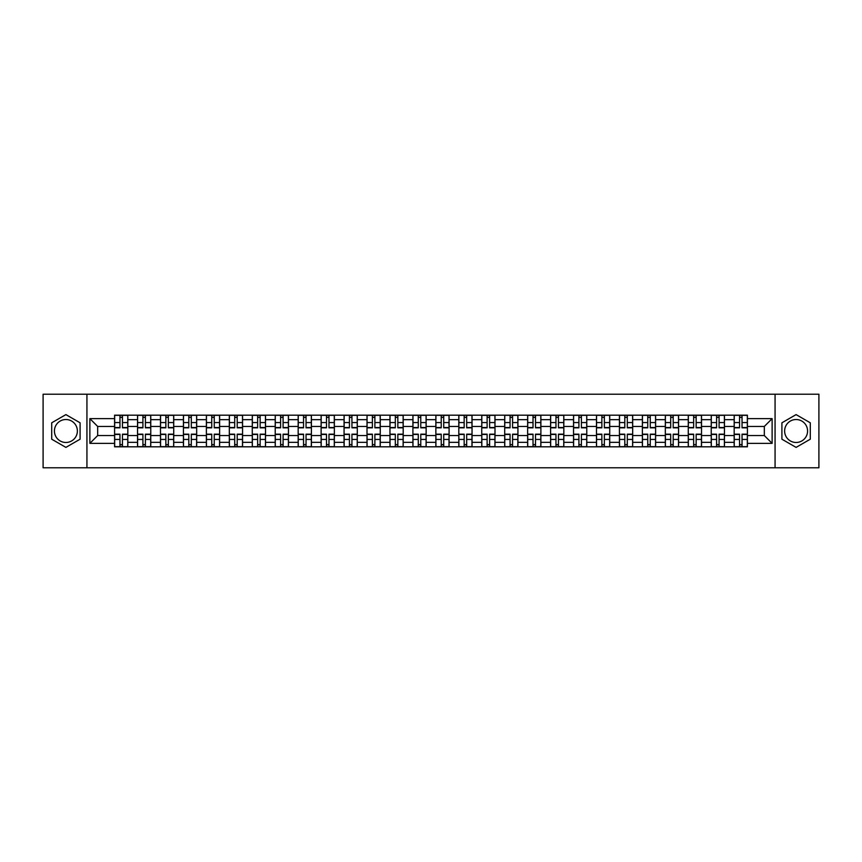 <?xml version="1.0" encoding="UTF-8"?>
<svg xmlns="http://www.w3.org/2000/svg" width="862" height="862" viewBox="0 0 862 862"><rect width="100%" height="100%" fill="white"/><g stroke="black" fill="none" stroke-linecap="round" stroke-linejoin="round"><path stroke-width="1.29" d="M65.9 442.475A11.475 11.475 0 0 1 54.425 431A11.475 11.475 0 0 1 65.9 419.525A11.475 11.475 0 0 1 77.375 431A11.475 11.475 0 0 1 65.9 442.475M796.1 442.475A11.475 11.475 0 0 1 784.625 431A11.475 11.475 0 0 1 796.1 419.525A11.475 11.475 0 0 1 807.575 431A11.475 11.475 0 0 1 796.1 442.475M775.067 467.775L818.9 467.775L818.9 394.225L43.1 394.225L43.1 467.775L775.067 467.775L775.067 394.225M137.543 446.818L137.543 419.675L127.824 419.675L127.824 446.818M127.824 419.675L127.824 415.182M137.543 419.675L137.543 415.182M150.775 415.182L150.775 446.818M160.483 446.818L160.483 415.182M173.725 415.182L173.725 446.818M183.434 446.818L183.434 415.182M196.676 415.182L196.676 446.818M206.384 446.818L206.384 415.182M219.616 415.182L219.616 446.818M229.324 446.818L229.324 415.182M242.567 415.182L242.567 446.818M252.275 446.818L252.275 415.182M265.518 415.182L265.518 446.818M275.226 446.818L275.226 415.182M288.458 415.182L288.458 446.818M298.166 446.818L298.166 415.182M311.408 415.182L311.408 446.818M321.117 446.818L321.117 415.182M334.359 415.182L334.359 446.818M344.067 446.818L344.067 415.182M357.299 415.182L357.299 446.818M367.007 446.818L367.007 415.182M380.25 415.182L380.25 446.818M389.958 446.818L389.958 415.182M403.2 415.182L403.2 446.818M412.909 446.818L412.909 415.182M426.14 415.182L426.14 446.818M435.86 446.818L435.86 415.182M449.091 415.182L449.091 446.818M458.799 446.818L458.799 415.182M472.042 415.182L472.042 446.818M481.75 446.818L481.75 415.182M494.993 415.182L494.993 446.818M504.701 446.818L504.701 415.182M517.933 415.182L517.933 446.818M527.641 446.818L527.641 415.182M540.883 415.182L540.883 446.818M550.592 446.818L550.592 415.182M563.834 415.182L563.834 446.818M573.542 446.818L573.542 415.182M586.774 415.182L586.774 446.818M596.482 446.818L596.482 415.182M609.725 415.182L609.725 446.818M619.433 446.818L619.433 415.182M632.676 415.182L632.676 446.818M642.384 446.818L642.384 415.182M655.616 415.182L655.616 446.818M665.324 446.818L665.324 415.182M678.566 415.182L678.566 446.818M688.275 446.818L688.275 415.182M701.517 415.182L701.517 446.818M711.225 446.818L711.225 415.182M724.457 415.182L724.457 446.818M734.176 446.818L734.176 415.182M734.176 435.558L724.457 435.558M711.225 435.558L701.517 435.558M688.275 435.558L678.566 435.558M665.324 435.558L655.616 435.558M642.384 435.558L632.676 435.558M619.433 435.558L609.725 435.558M596.482 435.558L586.774 435.558M573.542 435.558L563.834 435.558M550.592 435.558L540.883 435.558M527.641 435.558L517.933 435.558M504.701 435.558L494.993 435.558M481.75 435.558L472.042 435.558M458.799 435.558L449.091 435.558M435.86 435.558L426.14 435.558M412.909 435.558L403.2 435.558M389.958 435.558L380.25 435.558M367.007 435.558L357.299 435.558M344.067 435.558L334.359 435.558M321.117 435.558L311.408 435.558M298.166 435.558L288.458 435.558M275.226 435.558L265.518 435.558M252.275 435.558L242.567 435.558M229.324 435.558L219.616 435.558M206.384 435.558L196.676 435.558M183.434 435.558L173.725 435.558M160.483 435.558L150.775 435.558M137.543 435.558L127.824 435.558M734.176 426.442L724.457 426.442M711.225 426.442L701.517 426.442M688.275 426.442L678.566 426.442M665.324 426.442L655.616 426.442M642.384 426.442L632.676 426.442M619.433 426.442L609.725 426.442M596.482 426.442L586.774 426.442M573.542 426.442L563.834 426.442M550.592 426.442L540.883 426.442M527.641 426.442L517.933 426.442M504.701 426.442L494.993 426.442M481.75 426.442L472.042 426.442M458.799 426.442L449.091 426.442M435.86 426.442L426.14 426.442M412.909 426.442L403.2 426.442M389.958 426.442L380.25 426.442M367.007 426.442L357.299 426.442M344.067 426.442L334.359 426.442M321.117 426.442L311.408 426.442M298.166 426.442L288.458 426.442M275.226 426.442L265.518 426.442M252.275 426.442L242.567 426.442M229.324 426.442L219.616 426.442M206.384 426.442L196.676 426.442M183.434 426.442L173.725 426.442M160.483 426.442L150.775 426.442M137.543 426.442L127.824 426.442M97.675 435.558L114.592 435.558L114.592 426.442L97.675 426.442L97.675 435.558L89.874 443.359L89.874 418.641L114.592 418.641L114.592 426.442M747.408 426.442L747.408 435.558L764.325 435.558L764.325 426.442L747.408 426.442L747.408 415.182L114.592 415.182L114.592 418.641M747.408 418.641L772.126 418.641L772.126 443.359L747.408 443.359L747.408 435.558M114.592 435.558L114.592 446.818L747.408 446.818L747.408 443.359M114.592 443.359L89.874 443.359M86.933 467.775L86.933 394.225M80.091 422.8L65.9 414.611L51.709 422.8L51.709 439.2L65.9 447.389L80.091 439.2L80.091 422.8M810.291 422.8L796.1 414.611L781.909 422.8L781.909 439.2L796.1 447.389L810.291 439.2L810.291 422.8M122.458 444.609L119.958 444.609M119.958 417.391L122.458 417.391M145.409 444.609L142.909 444.609M142.909 417.391L145.409 417.391M168.359 444.609L165.849 444.609M165.849 417.391L168.359 417.391M191.299 444.609L188.8 444.609M188.8 417.391L191.299 417.391M214.25 444.609L211.75 444.609M211.75 417.391L214.25 417.391M237.201 444.609L234.701 444.609M234.701 417.391L237.201 417.391M260.141 444.609L257.641 444.609M257.641 417.391L260.141 417.391M283.092 444.609L280.592 444.609M280.592 417.391L283.092 417.391M306.042 444.609L303.543 444.609M303.543 417.391L306.042 417.391M328.982 444.609L326.482 444.609M326.482 417.391L328.982 417.391M351.933 444.609L349.433 444.609M349.433 417.391L351.933 417.391M374.884 444.609L372.384 444.609M372.384 417.391L374.884 417.391M397.835 444.609L395.324 444.609M395.324 417.391L397.835 417.391M420.775 444.609L418.275 444.609M418.275 417.391L420.775 417.391M443.725 444.609L441.225 444.609M441.225 417.391L443.725 417.391M466.676 444.609L464.165 444.609M464.165 417.391L466.676 417.391M489.616 444.609L487.116 444.609M487.116 417.391L489.616 417.391M512.567 444.609L510.067 444.609M510.067 417.391L512.567 417.391M535.517 444.609L533.018 444.609M533.018 417.391L535.517 417.391M558.457 444.609L555.958 444.609M555.958 417.391L558.457 417.391M581.408 444.609L578.908 444.609M578.908 417.391L581.408 417.391M604.359 444.609L601.859 444.609M601.859 417.391L604.359 417.391M627.299 444.609L624.799 444.609M624.799 417.391L627.299 417.391M650.25 444.609L647.75 444.609M647.75 417.391L650.25 417.391M673.2 444.609L670.701 444.609M670.701 417.391L673.2 417.391M696.151 444.609L693.641 444.609M693.641 417.391L696.151 417.391M719.091 444.609L716.591 444.609M716.591 417.391L719.091 417.391M742.042 444.609L739.542 444.609M739.542 417.391L742.042 417.391M89.874 418.641L97.675 426.442M764.325 435.558L772.126 443.359M764.325 426.442L772.126 418.641M122.458 427.832L122.458 415.333L127.759 415.333L127.759 427.832L122.458 427.832M119.958 417.251L122.458 417.251M122.458 415.333L114.668 415.333L114.668 427.832L119.958 427.832L119.958 415.333L117.825 415.333M119.958 434.168L119.958 446.667L114.668 446.667L114.668 434.168L119.958 434.168M122.458 444.749L119.958 444.749M119.958 446.667L127.759 446.667L127.759 434.168L122.458 434.168L122.458 446.667L124.591 446.667M145.409 427.832L145.409 415.333L150.699 415.333L150.699 427.832L145.409 427.832M142.909 417.251L145.409 417.251M145.409 415.333L137.608 415.333L137.608 427.832L142.909 427.832L142.909 415.333L140.775 415.333M168.359 427.832L168.359 415.333L173.65 415.333L173.65 427.832L168.359 427.832M165.849 417.251L168.359 417.251M168.359 415.333L160.558 415.333L160.558 427.832L165.849 427.832L165.849 415.333L163.726 415.333M142.909 434.168L142.909 446.667L137.608 446.667L137.608 434.168L142.909 434.168M145.409 444.749L142.909 444.749M142.909 446.667L150.699 446.667L150.699 434.168L145.409 434.168L145.409 446.667L147.542 446.667M165.849 434.168L165.849 446.667L160.558 446.667L160.558 434.168L165.849 434.168M168.359 444.749L165.849 444.749M165.849 446.667L173.65 446.667L173.65 434.168L168.359 434.168L168.359 446.667L170.493 446.667M191.299 427.832L191.299 415.333L196.601 415.333L196.601 427.832L191.299 427.832M188.8 417.251L191.299 417.251M191.299 415.333L183.509 415.333L183.509 427.832L188.8 427.832L188.8 415.333L186.666 415.333M214.25 427.832L214.25 415.333L219.541 415.333L219.541 427.832L214.25 427.832M211.75 417.251L214.25 417.251M214.25 415.333L206.449 415.333L206.449 427.832L211.75 427.832L211.75 415.333L209.617 415.333M237.201 427.832L237.201 415.333L242.491 415.333L242.491 427.832L237.201 427.832M234.701 417.251L237.201 417.251M237.201 415.333L229.4 415.333L229.4 427.832L234.701 427.832L234.701 415.333L232.568 415.333M188.8 434.168L188.8 446.667L183.509 446.667L183.509 434.168L188.8 434.168M191.299 444.749L188.8 444.749M188.8 446.667L196.601 446.667L196.601 434.168L191.299 434.168L191.299 446.667L193.433 446.667M211.75 434.168L211.75 446.667L206.449 446.667L206.449 434.168L211.75 434.168M214.25 444.749L211.75 444.749M211.75 446.667L219.541 446.667L219.541 434.168L214.25 434.168L214.25 446.667L216.384 446.667M234.701 434.168L234.701 446.667L229.4 446.667L229.4 434.168L234.701 434.168M237.201 444.749L234.701 444.749M234.701 446.667L242.491 446.667L242.491 434.168L237.201 434.168L237.201 446.667L239.334 446.667M257.641 434.168L257.641 446.667L252.35 446.667L252.35 434.168L257.641 434.168M260.141 444.749L257.641 444.749M257.641 446.667L265.442 446.667L265.442 434.168L260.141 434.168L260.141 446.667L262.274 446.667M280.592 434.168L280.592 446.667L275.29 446.667L275.29 434.168L280.592 434.168M283.092 444.749L280.592 444.749M280.592 446.667L288.393 446.667L288.393 434.168L283.092 434.168L283.092 446.667L285.225 446.667M303.543 434.168L303.543 446.667L298.241 446.667L298.241 434.168L303.543 434.168M306.042 444.749L303.543 444.749M303.543 446.667L311.333 446.667L311.333 434.168L306.042 434.168L306.042 446.667L308.176 446.667M326.482 434.168L326.482 446.667L321.192 446.667L321.192 434.168L326.482 434.168M328.982 444.749L326.482 444.749M326.482 446.667L334.284 446.667L334.284 434.168L328.982 434.168L328.982 446.667L331.116 446.667M349.433 434.168L349.433 446.667L344.143 446.667L344.143 434.168L349.433 434.168M351.933 444.749L349.433 444.749M349.433 446.667L357.234 446.667L357.234 434.168L351.933 434.168L351.933 446.667L354.067 446.667M372.384 434.168L372.384 446.667L367.083 446.667L367.083 434.168L372.384 434.168M374.884 444.749L372.384 444.749M372.384 446.667L380.174 446.667L380.174 434.168L374.884 434.168L374.884 446.667L377.017 446.667M395.324 434.168L395.324 446.667L390.033 446.667L390.033 434.168L395.324 434.168M397.835 444.749L395.324 444.749M395.324 446.667L403.125 446.667L403.125 434.168L397.835 434.168L397.835 446.667L399.957 446.667M418.275 434.168L418.275 446.667L412.984 446.667L412.984 434.168L418.275 434.168M420.775 444.749L418.275 444.749M418.275 446.667L426.076 446.667L426.076 434.168L420.775 434.168L420.775 446.667L422.908 446.667M441.225 434.168L441.225 446.667L435.924 446.667L435.924 434.168L441.225 434.168M443.725 444.749L441.225 444.749M441.225 446.667L449.016 446.667L449.016 434.168L443.725 434.168L443.725 446.667L445.859 446.667M464.165 434.168L464.165 446.667L458.875 446.667L458.875 434.168L464.165 434.168M466.676 444.749L464.165 444.749M464.165 446.667L471.967 446.667L471.967 434.168L466.676 434.168L466.676 446.667L468.809 446.667M487.116 434.168L487.116 446.667L481.826 446.667L481.826 434.168L487.116 434.168M489.616 444.749L487.116 444.749M487.116 446.667L494.917 446.667L494.917 434.168L489.616 434.168L489.616 446.667L491.749 446.667M510.067 434.168L510.067 446.667L504.766 446.667L504.766 434.168L510.067 434.168M512.567 444.749L510.067 444.749M510.067 446.667L517.857 446.667L517.857 434.168L512.567 434.168L512.567 446.667L514.7 446.667M533.018 434.168L533.018 446.667L527.716 446.667L527.716 434.168L533.018 434.168M535.517 444.749L533.018 444.749M533.018 446.667L540.808 446.667L540.808 434.168L535.517 434.168L535.517 446.667L537.651 446.667M555.958 434.168L555.958 446.667L550.667 446.667L550.667 434.168L555.958 434.168M558.457 444.749L555.958 444.749M555.958 446.667L563.759 446.667L563.759 434.168L558.457 434.168L558.457 446.667L560.591 446.667M578.908 434.168L578.908 446.667L573.607 446.667L573.607 434.168L578.908 434.168M581.408 444.749L578.908 444.749M578.908 446.667L586.71 446.667L586.71 434.168L581.408 434.168L581.408 446.667L583.542 446.667M601.859 434.168L601.859 446.667L596.558 446.667L596.558 434.168L601.859 434.168M604.359 444.749L601.859 444.749M601.859 446.667L609.649 446.667L609.649 434.168L604.359 434.168L604.359 446.667L606.492 446.667M260.141 427.832L260.141 415.333L265.442 415.333L265.442 427.832L260.141 427.832M257.641 417.251L260.141 417.251M260.141 415.333L252.35 415.333L252.35 427.832L257.641 427.832L257.641 415.333L255.508 415.333M283.092 427.832L283.092 415.333L288.393 415.333L288.393 427.832L283.092 427.832M280.592 417.251L283.092 417.251M283.092 415.333L275.29 415.333L275.29 427.832L280.592 427.832L280.592 415.333L278.458 415.333M306.042 427.832L306.042 415.333L311.333 415.333L311.333 427.832L306.042 427.832M303.543 417.251L306.042 417.251M306.042 415.333L298.241 415.333L298.241 427.832L303.543 427.832L303.543 415.333L301.409 415.333M328.982 427.832L328.982 415.333L334.284 415.333L334.284 427.832L328.982 427.832M326.482 417.251L328.982 417.251M328.982 415.333L321.192 415.333L321.192 427.832L326.482 427.832L326.482 415.333L324.349 415.333M351.933 427.832L351.933 415.333L357.234 415.333L357.234 427.832L351.933 427.832M349.433 417.251L351.933 417.251M351.933 415.333L344.143 415.333L344.143 427.832L349.433 427.832L349.433 415.333L347.3 415.333M374.884 427.832L374.884 415.333L380.174 415.333L380.174 427.832L374.884 427.832M372.384 417.251L374.884 417.251M374.884 415.333L367.083 415.333L367.083 427.832L372.384 427.832L372.384 415.333L370.251 415.333M397.835 427.832L397.835 415.333L403.125 415.333L403.125 427.832L397.835 427.832M395.324 417.251L397.835 417.251M397.835 415.333L390.033 415.333L390.033 427.832L395.324 427.832L395.324 415.333L393.191 415.333M420.775 427.832L420.775 415.333L426.076 415.333L426.076 427.832L420.775 427.832M418.275 417.251L420.775 417.251M420.775 415.333L412.984 415.333L412.984 427.832L418.275 427.832L418.275 415.333L416.141 415.333M443.725 427.832L443.725 415.333L449.016 415.333L449.016 427.832L443.725 427.832M441.225 417.251L443.725 417.251M443.725 415.333L435.924 415.333L435.924 427.832L441.225 427.832L441.225 415.333L439.092 415.333M466.676 427.832L466.676 415.333L471.967 415.333L471.967 427.832L466.676 427.832M464.165 417.251L466.676 417.251M466.676 415.333L458.875 415.333L458.875 427.832L464.165 427.832L464.165 415.333L462.043 415.333M489.616 427.832L489.616 415.333L494.917 415.333L494.917 427.832L489.616 427.832M487.116 417.251L489.616 417.251M489.616 415.333L481.826 415.333L481.826 427.832L487.116 427.832L487.116 415.333L484.983 415.333M512.567 427.832L512.567 415.333L517.857 415.333L517.857 427.832L512.567 427.832M510.067 417.251L512.567 417.251M512.567 415.333L504.766 415.333L504.766 427.832L510.067 427.832L510.067 415.333L507.933 415.333M535.517 427.832L535.517 415.333L540.808 415.333L540.808 427.832L535.517 427.832M533.018 417.251L535.517 417.251M535.517 415.333L527.716 415.333L527.716 427.832L533.018 427.832L533.018 415.333L530.884 415.333M558.457 427.832L558.457 415.333L563.759 415.333L563.759 427.832L558.457 427.832M555.958 417.251L558.457 417.251M558.457 415.333L550.667 415.333L550.667 427.832L555.958 427.832L555.958 415.333L553.824 415.333M581.408 427.832L581.408 415.333L586.71 415.333L586.71 427.832L581.408 427.832M578.908 417.251L581.408 417.251M581.408 415.333L573.607 415.333L573.607 427.832L578.908 427.832L578.908 415.333L576.775 415.333M604.359 427.832L604.359 415.333L609.649 415.333L609.649 427.832L604.359 427.832M601.859 417.251L604.359 417.251M604.359 415.333L596.558 415.333L596.558 427.832L601.859 427.832L601.859 415.333L599.726 415.333M627.299 427.832L627.299 415.333L632.6 415.333L632.6 427.832L627.299 427.832M624.799 417.251L627.299 417.251M627.299 415.333L619.509 415.333L619.509 427.832L624.799 427.832L624.799 415.333L622.666 415.333M650.25 427.832L650.25 415.333L655.551 415.333L655.551 427.832L650.25 427.832M647.75 417.251L650.25 417.251M650.25 415.333L642.459 415.333L642.459 427.832L647.75 427.832L647.75 415.333L645.616 415.333M673.2 427.832L673.2 415.333L678.491 415.333L678.491 427.832L673.2 427.832M670.701 417.251L673.2 417.251M673.2 415.333L665.399 415.333L665.399 427.832L670.701 427.832L670.701 415.333L668.567 415.333M696.151 427.832L696.151 415.333L701.442 415.333L701.442 427.832L696.151 427.832M693.641 417.251L696.151 417.251M696.151 415.333L688.35 415.333L688.35 427.832L693.641 427.832L693.641 415.333L691.507 415.333M624.799 434.168L624.799 446.667L619.509 446.667L619.509 434.168L624.799 434.168M627.299 444.749L624.799 444.749M624.799 446.667L632.6 446.667L632.6 434.168L627.299 434.168L627.299 446.667L629.432 446.667M647.75 434.168L647.75 446.667L642.459 446.667L642.459 434.168L647.75 434.168M650.25 444.749L647.75 444.749M647.75 446.667L655.551 446.667L655.551 434.168L650.25 434.168L650.25 446.667L652.383 446.667M670.701 434.168L670.701 446.667L665.399 446.667L665.399 434.168L670.701 434.168M673.2 444.749L670.701 444.749M670.701 446.667L678.491 446.667L678.491 434.168L673.2 434.168L673.2 446.667L675.334 446.667M693.641 434.168L693.641 446.667L688.35 446.667L688.35 434.168L693.641 434.168M696.151 444.749L693.641 444.749M693.641 446.667L701.442 446.667L701.442 434.168L696.151 434.168L696.151 446.667L698.274 446.667M719.091 427.832L719.091 415.333L724.392 415.333L724.392 427.832L719.091 427.832M716.591 417.251L719.091 417.251M719.091 415.333L711.301 415.333L711.301 427.832L716.591 427.832L716.591 415.333L714.458 415.333M716.591 434.168L716.591 446.667L711.301 446.667L711.301 434.168L716.591 434.168M719.091 444.749L716.591 444.749M716.591 446.667L724.392 446.667L724.392 434.168L719.091 434.168L719.091 446.667L721.225 446.667M742.042 427.832L742.042 415.333L747.332 415.333L747.332 427.832L742.042 427.832M739.542 417.251L742.042 417.251M742.042 415.333L734.241 415.333L734.241 427.832L739.542 427.832L739.542 415.333L737.409 415.333M739.542 434.168L739.542 446.667L734.241 446.667L734.241 434.168L739.542 434.168M742.042 444.749L739.542 444.749M739.542 446.667L747.332 446.667L747.332 434.168L742.042 434.168L742.042 446.667L744.175 446.667M711.225 419.675L701.517 419.675M688.275 419.675L678.566 419.675M665.324 419.675L655.616 419.675M642.384 419.675L632.676 419.675M619.433 419.675L609.725 419.675M596.482 419.675L586.774 419.675M573.542 419.675L563.834 419.675M550.592 419.675L540.883 419.675M527.641 419.675L517.933 419.675M504.701 419.675L494.993 419.675M481.75 419.675L472.042 419.675M458.799 419.675L449.091 419.675M435.86 419.675L426.14 419.675M412.909 419.675L403.2 419.675M389.958 419.675L380.25 419.675M367.007 419.675L357.299 419.675M344.067 419.675L334.359 419.675M321.117 419.675L311.408 419.675M298.166 419.675L288.458 419.675M275.226 419.675L265.518 419.675M252.275 419.675L242.567 419.675M229.324 419.675L219.616 419.675M206.384 419.675L196.676 419.675M183.434 419.675L173.725 419.675M160.483 419.675L150.775 419.675M734.176 419.675L724.457 419.675M711.225 442.325L701.517 442.325M688.275 442.325L678.566 442.325M665.324 442.325L655.616 442.325M642.384 442.325L632.676 442.325M619.433 442.325L609.725 442.325M596.482 442.325L586.774 442.325M573.542 442.325L563.834 442.325M550.592 442.325L540.883 442.325M527.641 442.325L517.933 442.325M504.701 442.325L494.993 442.325M481.75 442.325L472.042 442.325M458.799 442.325L449.091 442.325M435.86 442.325L426.14 442.325M412.909 442.325L403.2 442.325M389.958 442.325L380.25 442.325M367.007 442.325L357.299 442.325M344.067 442.325L334.359 442.325M321.117 442.325L311.408 442.325M298.166 442.325L288.458 442.325M275.226 442.325L265.518 442.325M252.275 442.325L242.567 442.325M229.324 442.325L219.616 442.325M206.384 442.325L196.676 442.325M183.434 442.325L173.725 442.325M160.483 442.325L150.775 442.325M137.543 442.325L127.824 442.325M734.176 442.325L724.457 442.325M122.458 427.53L127.759 427.53M122.458 422.563L127.759 422.563M114.668 427.53L119.958 427.53M114.668 422.563L119.958 422.563M119.958 434.47L114.668 434.47M119.958 439.437L114.668 439.437M127.759 434.47L122.458 434.47M127.759 439.437L122.458 439.437M145.409 427.53L150.699 427.53M145.409 422.563L150.699 422.563M137.608 427.53L142.909 427.53M137.608 422.563L142.909 422.563M168.359 427.53L173.65 427.53M168.359 422.563L173.65 422.563M160.558 427.53L165.849 427.53M160.558 422.563L165.849 422.563M142.909 434.47L137.608 434.47M142.909 439.437L137.608 439.437M150.699 434.47L145.409 434.47M150.699 439.437L145.409 439.437M165.849 434.47L160.558 434.47M165.849 439.437L160.558 439.437M173.65 434.47L168.359 434.47M173.65 439.437L168.359 439.437M191.299 427.53L196.601 427.53M191.299 422.563L196.601 422.563M183.509 427.53L188.8 427.53M183.509 422.563L188.8 422.563M214.25 427.53L219.541 427.53M214.25 422.563L219.541 422.563M206.449 427.53L211.75 427.53M206.449 422.563L211.75 422.563M237.201 427.53L242.491 427.53M237.201 422.563L242.491 422.563M229.4 427.53L234.701 427.53M229.4 422.563L234.701 422.563M188.8 434.47L183.509 434.47M188.8 439.437L183.509 439.437M196.601 434.47L191.299 434.47M196.601 439.437L191.299 439.437M211.75 434.47L206.449 434.47M211.75 439.437L206.449 439.437M219.541 434.47L214.25 434.47M219.541 439.437L214.25 439.437M234.701 434.47L229.4 434.47M234.701 439.437L229.4 439.437M242.491 434.47L237.201 434.47M242.491 439.437L237.201 439.437M257.641 434.47L252.35 434.47M257.641 439.437L252.35 439.437M265.442 434.47L260.141 434.47M265.442 439.437L260.141 439.437M280.592 434.47L275.29 434.47M280.592 439.437L275.29 439.437M288.393 434.47L283.092 434.47M288.393 439.437L283.092 439.437M303.543 434.47L298.241 434.47M303.543 439.437L298.241 439.437M311.333 434.47L306.042 434.47M311.333 439.437L306.042 439.437M326.482 434.47L321.192 434.47M326.482 439.437L321.192 439.437M334.284 434.47L328.982 434.47M334.284 439.437L328.982 439.437M349.433 434.47L344.143 434.47M349.433 439.437L344.143 439.437M357.234 434.47L351.933 434.47M357.234 439.437L351.933 439.437M372.384 434.47L367.083 434.47M372.384 439.437L367.083 439.437M380.174 434.47L374.884 434.47M380.174 439.437L374.884 439.437M395.324 434.47L390.033 434.47M395.324 439.437L390.033 439.437M403.125 434.47L397.835 434.47M403.125 439.437L397.835 439.437M418.275 434.47L412.984 434.47M418.275 439.437L412.984 439.437M426.076 434.47L420.775 434.47M426.076 439.437L420.775 439.437M441.225 434.47L435.924 434.47M441.225 439.437L435.924 439.437M449.016 434.47L443.725 434.47M449.016 439.437L443.725 439.437M464.165 434.47L458.875 434.47M464.165 439.437L458.875 439.437M471.967 434.47L466.676 434.47M471.967 439.437L466.676 439.437M487.116 434.47L481.826 434.47M487.116 439.437L481.826 439.437M494.917 434.47L489.616 434.47M494.917 439.437L489.616 439.437M510.067 434.47L504.766 434.47M510.067 439.437L504.766 439.437M517.857 434.47L512.567 434.47M517.857 439.437L512.567 439.437M533.018 434.47L527.716 434.47M533.018 439.437L527.716 439.437M540.808 434.47L535.517 434.47M540.808 439.437L535.517 439.437M555.958 434.47L550.667 434.47M555.958 439.437L550.667 439.437M563.759 434.47L558.457 434.47M563.759 439.437L558.457 439.437M578.908 434.47L573.607 434.47M578.908 439.437L573.607 439.437M586.71 434.47L581.408 434.47M586.71 439.437L581.408 439.437M601.859 434.47L596.558 434.47M601.859 439.437L596.558 439.437M609.649 434.47L604.359 434.47M609.649 439.437L604.359 439.437M260.141 427.53L265.442 427.53M260.141 422.563L265.442 422.563M252.35 427.53L257.641 427.53M252.35 422.563L257.641 422.563M283.092 427.53L288.393 427.53M283.092 422.563L288.393 422.563M275.29 427.53L280.592 427.53M275.29 422.563L280.592 422.563M306.042 427.53L311.333 427.53M306.042 422.563L311.333 422.563M298.241 427.53L303.543 427.53M298.241 422.563L303.543 422.563M328.982 427.53L334.284 427.53M328.982 422.563L334.284 422.563M321.192 427.53L326.482 427.53M321.192 422.563L326.482 422.563M351.933 427.53L357.234 427.53M351.933 422.563L357.234 422.563M344.143 427.53L349.433 427.53M344.143 422.563L349.433 422.563M374.884 427.53L380.174 427.53M374.884 422.563L380.174 422.563M367.083 427.53L372.384 427.53M367.083 422.563L372.384 422.563M397.835 427.53L403.125 427.53M397.835 422.563L403.125 422.563M390.033 427.53L395.324 427.53M390.033 422.563L395.324 422.563M420.775 427.53L426.076 427.53M420.775 422.563L426.076 422.563M412.984 427.53L418.275 427.53M412.984 422.563L418.275 422.563M443.725 427.53L449.016 427.53M443.725 422.563L449.016 422.563M435.924 427.53L441.225 427.53M435.924 422.563L441.225 422.563M466.676 427.53L471.967 427.53M466.676 422.563L471.967 422.563M458.875 427.53L464.165 427.53M458.875 422.563L464.165 422.563M489.616 427.53L494.917 427.53M489.616 422.563L494.917 422.563M481.826 427.53L487.116 427.53M481.826 422.563L487.116 422.563M512.567 427.53L517.857 427.53M512.567 422.563L517.857 422.563M504.766 427.53L510.067 427.53M504.766 422.563L510.067 422.563M535.517 427.53L540.808 427.53M535.517 422.563L540.808 422.563M527.716 427.53L533.018 427.53M527.716 422.563L533.018 422.563M558.457 427.53L563.759 427.53M558.457 422.563L563.759 422.563M550.667 427.53L555.958 427.53M550.667 422.563L555.958 422.563M581.408 427.53L586.71 427.53M581.408 422.563L586.71 422.563M573.607 427.53L578.908 427.53M573.607 422.563L578.908 422.563M604.359 427.53L609.649 427.53M604.359 422.563L609.649 422.563M596.558 427.53L601.859 427.53M596.558 422.563L601.859 422.563M627.299 427.53L632.6 427.53M627.299 422.563L632.6 422.563M619.509 427.53L624.799 427.53M619.509 422.563L624.799 422.563M650.25 427.53L655.551 427.53M650.25 422.563L655.551 422.563M642.459 427.53L647.75 427.53M642.459 422.563L647.75 422.563M673.2 427.53L678.491 427.53M673.2 422.563L678.491 422.563M665.399 427.53L670.701 427.53M665.399 422.563L670.701 422.563M696.151 427.53L701.442 427.53M696.151 422.563L701.442 422.563M688.35 427.53L693.641 427.53M688.35 422.563L693.641 422.563M624.799 434.47L619.509 434.47M624.799 439.437L619.509 439.437M632.6 434.47L627.299 434.47M632.6 439.437L627.299 439.437M647.75 434.47L642.459 434.47M647.75 439.437L642.459 439.437M655.551 434.47L650.25 434.47M655.551 439.437L650.25 439.437M670.701 434.47L665.399 434.47M670.701 439.437L665.399 439.437M678.491 434.47L673.2 434.47M678.491 439.437L673.2 439.437M693.641 434.47L688.35 434.47M693.641 439.437L688.35 439.437M701.442 434.47L696.151 434.47M701.442 439.437L696.151 439.437M719.091 427.53L724.392 427.53M719.091 422.563L724.392 422.563M711.301 427.53L716.591 427.53M711.301 422.563L716.591 422.563M716.591 434.47L711.301 434.47M716.591 439.437L711.301 439.437M724.392 434.47L719.091 434.47M724.392 439.437L719.091 439.437M742.042 427.53L747.332 427.53M742.042 422.563L747.332 422.563M734.241 427.53L739.542 427.53M734.241 422.563L739.542 422.563M739.542 434.47L734.241 434.47M739.542 439.437L734.241 439.437M747.332 434.47L742.042 434.47M747.332 439.437L742.042 439.437"/></g></svg>
